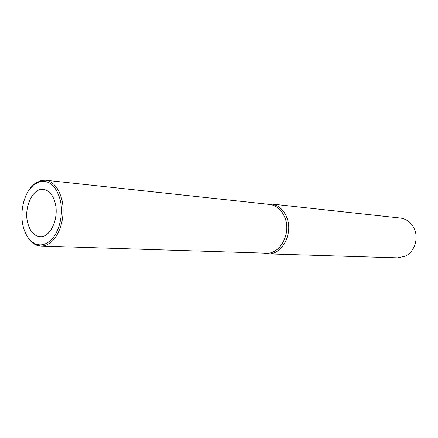 <?xml version="1.0" encoding="UTF-8"?>
<svg xmlns="http://www.w3.org/2000/svg" width="438" height="438" viewBox="0 0 438 438"><rect width="100%" height="100%" fill="white"/><g stroke="black" fill="none" stroke-linecap="round" stroke-linejoin="round"><path stroke-width="0.66" d="M266.846 204.13L271.281 203.977C278.65 205.088 283.933 209.901 287.131 218.414C293.11 234.407 281.601 255.047 267.799 253.87L263.43 253.104M40.816 246.046L266.353 253.197C279.833 254.358 291.073 234.188 285.242 218.557C282.121 210.224 276.958 205.521 269.753 204.442L45.41 180.204C53.053 181.425 58.468 187.639 61.665 198.857C66.05 214.981 60.066 236.542 49.532 243.282C46.691 245.209 43.789 246.129 40.816 246.046L36.682 245.22C32.516 243.572 29.105 240.172 26.444 235.014M267.799 253.87L397.649 257.856L405.095 256.268C414.009 252.288 418.679 239.493 414.676 229.72C411.78 222.909 407.028 219.027 400.425 218.058L271.281 203.977M55.128 202.849C52.856 194.762 48.963 190.273 43.45 189.38C32.773 187.661 23.608 207.552 27.687 222.822C29.992 231.434 34.148 236.055 40.148 236.69C50.425 237.73 59.354 217.965 55.128 202.849M60.044 199.268C64.271 214.85 58.5 235.671 48.333 242.203C44.2 244.962 40.066 245.592 35.927 244.092C29.751 241.464 25.481 235.48 23.126 226.145C19.371 211.132 24.479 191.581 34.208 184.42L40.296 181.463C49.478 180.166 56.059 186.101 60.044 199.268M29.642 189.134L34.898 183.517L41.199 180.451L45.41 180.204M263.621 253.109L263.906 253.252M267.038 204.152L267.339 204.048M43.97 189.451L43.45 189.38M35.927 244.092L36.682 245.22M40.296 181.463L41.199 180.451M40.668 236.695L40.148 236.69"/></g></svg>
